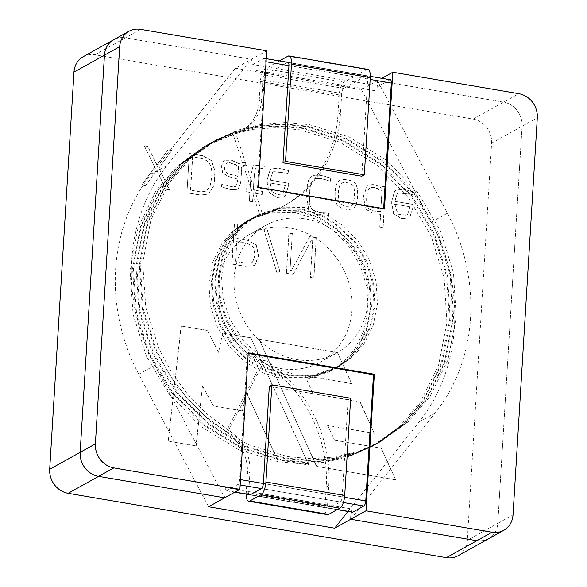 <?xml version="1.0" encoding="UTF-8"?>
<svg xmlns="http://www.w3.org/2000/svg" width="587" height="587" viewBox="0 0 587 587"><rect width="100%" height="100%" fill="white"/><g stroke="black" fill="none" stroke-linecap="round" stroke-linejoin="round"><path stroke-width="0.44" stroke-dasharray="2.94 2.2" d="M395.477 479.821L316.474 466.386L259.124 339.286L337.415 352.604L351.642 383.641L304.807 375.68L313.076 393.818L359.89 401.779L374.205 433.367L327.59 425.443L334.583 440.272L381.051 448.174L395.645 479.726L316.474 466.386M380.523 214.431L379.745 227.154L382.973 227.705L385.468 186.893L382.24 186.343L382.115 188.442L374.623 184.509L367.939 185.074L367.146 185.602L363.382 196.344L365.231 208.862L373.714 214.035L380.692 214.336L379.745 227.154M335.03 192.639C334.7 197.966 335.324 201.877 336.901 204.371C338.853 208.627 348.781 210.843 352.787 208.51C358.004 207.094 358.958 189.762 355.913 184.722C354.313 180.429 343.476 178.118 339.602 180.466C336.85 182.087 335.331 186.145 335.03 192.639M253.114 192.947L262.081 194.473L262.264 191.465L253.298 189.939L254.156 175.975L255.338 168.946L255.961 168.22L258.999 167.86L263.923 169.078L264.304 166.231L254.296 165.042L253.114 165.908L251.031 173.73L250.069 189.388L246.1 188.713L245.916 191.722L249.886 192.404L249.35 201.253L252.571 201.803L253.114 192.947L262.081 194.473M221.761 184.245L221.438 186.908L230.889 189.704L237.375 189.381L238.285 188.772L240.692 182.33L241.624 167.185L242.761 165.615L245.256 165.277L245.271 162.533L239.966 163.083L239.034 163.758L231.263 160.207L224.388 160.295L223.471 160.97L221.189 166.862L222.744 173.187L228.592 176.599L237.684 179.123L237.515 181.787L235.343 186.461L232.313 186.886L221.93 184.149L221.438 186.908M189.344 153.537L186.937 192.807L200.541 195.126L208.414 194.062L213.895 185.69L214.937 171.14L211.305 160.581L202.948 155.849L189.344 153.537L186.937 192.807M154.675 167.185L141.724 185.118L145.488 185.763L156.67 170.127L165.651 189.19L169.313 189.814L158.901 167.955L171.72 150.536L167.948 149.898L156.898 165.138L147.792 146.471L144.131 145.847L154.843 167.09L141.724 185.118M290.007 270.702L292.275 233.707L288.863 233.127L286.405 273.344L293.118 274.481L311.411 240.186L312.666 240.406L310.406 277.424L313.759 277.996L316.224 237.779L309.613 236.656L291.218 270.901L290.007 270.702L292.275 233.707M279.852 271.642L266.938 228.871L263.849 229.51L276.785 272.346L280.021 271.546L266.938 228.871M234.301 223.845L231.843 264.062L245.821 266.439L254.002 265.559L255.007 264.854L258.485 255.734L256.13 245.117L247.428 240.244L236.855 238.447L237.713 224.425L234.47 223.75L232.012 263.967L245.99 266.344L254.171 265.471L255.176 264.766L258.654 255.638L256.299 245.021L247.597 240.149L236.855 238.447M83.237 56.682A21.477 19.173 -119.1 0 1 94.94 54.767L473.181 119.095A21.477 19.173 -119.1 0 1 491.613 143.133L467.318 540.311A21.477 19.173 -119.1 0 1 458.058 555.735M288.474 183.254L270.203 180.143L272.368 172.71L273.579 171.697L288.114 173.378L288.386 170.626L278.165 168.073L271.084 169.122L269.822 170.325L266.85 180.877L268.934 192.455L277.005 197.584L283.734 196.806L285.172 195.735L288.43 185.991L288.474 183.254M328.419 213.176L319.365 212.699L314.184 211.056L311.286 208.495L309.76 204.68L309.268 194.891L310.156 186.343L311.932 181.398L315.08 178.683L321.192 178.595L330.371 181.244L330.708 178.206L321.331 175.418L314.948 175.227L312.218 176.151L310.905 177.01L308.27 180.723L305.886 193.064L308.747 210.623L318.191 215.708L328.382 216.243L328.419 213.176M413.101 204.452L394.809 201.341L396.973 193.908L398.169 192.896L412.72 194.576L412.991 191.817L402.77 189.263L395.682 190.313L394.427 191.516L391.448 202.075L393.539 213.646L401.611 218.775L408.332 218.012L409.777 216.933L413.035 207.182L413.101 204.452M207.211 330.459L181.09 326.02L168.22 441.167L196.036 445.9L202.434 386.107L213.558 406.043L242.394 410.951L246.577 392.945L277.46 459.746L308.667 465.058L250.972 337.899L222.48 333.056L218.54 352.545L207.38 330.364L181.09 326.02M94.94 54.767L125.413 37.825A21.477 19.173 -119.1 0 0 113.709 39.74A21.477 19.173 -119.1 0 1 125.413 37.825L251.493 59.265L167.038 165.527A184.714 164.874 60.9 0 0 154.821 365.319L224.667 497.82L225.298 487.474A4.292 1.578 -80.3 0 0 226.274 490.769A4.292 1.578 -80.3 0 0 226.736 490.673L237.742 484.554A4.292 1.578 -80.3 0 0 239.687 479.476L247.406 353.286L248.25 352.816M350.747 519.26L435.194 413.006A184.714 164.874 60.9 0 0 447.411 213.213L377.566 80.713L503.646 102.153A21.477 19.173 -119.1 0 1 522.078 126.19L497.791 523.369A21.477 19.173 -119.1 0 1 488.523 538.793A21.477 19.173 -119.1 0 0 497.791 523.369L513.023 514.902M347.966 511.468L419.111 421.95A184.714 164.874 60.9 0 0 431.335 222.157L361.489 89.65L235.409 68.209L266.725 50.798M361.489 89.65L377.566 80.713L503.646 102.153A21.477 19.173 -119.1 0 1 522.078 126.19L497.791 523.369L467.318 540.311M235.409 68.209L150.962 174.464A184.714 164.874 60.9 0 0 138.737 374.257L208.583 506.757M352.017 309.598A73.023 65.179 -119.1 0 1 320.531 362.025A73.023 65.179 -119.1 0 1 228.072 329.887A73.023 65.179 -119.1 0 1 249.541 234.389A73.023 65.179 -119.1 0 1 319.482 240.861A73.023 65.179 -119.1 0 1 352.017 309.598M368.093 300.654A73.023 65.179 -119.1 0 1 336.608 353.08A73.023 65.179 -119.1 0 1 244.155 320.942A73.023 65.179 -119.1 0 1 265.625 225.445A73.023 65.179 -119.1 0 1 335.559 231.916A73.023 65.179 -119.1 0 1 368.093 300.654M237.023 238.351L237.713 224.425M237.882 224.329L234.47 223.75M236.656 241.617L247.23 243.414L253.342 247.054L254.971 255.14L252.535 262.044L251.625 262.705L246.019 263.269L235.446 261.472L236.825 241.521L247.398 243.319L253.511 246.966L255.14 255.044L252.703 261.949L251.794 262.609L246.188 263.174L235.446 261.472M235.614 261.376L236.825 241.521M267.107 228.776L263.849 229.51M264.018 229.414L276.785 272.346M276.961 272.251L280.021 271.546M292.443 233.611L288.863 233.127M289.031 233.032L286.405 273.344M286.573 273.248L293.118 274.481M293.287 274.393L311.411 240.186M311.58 240.098L312.666 240.406M312.834 240.31L310.406 277.424M310.574 277.328L313.759 277.996M313.928 277.9L316.224 237.779M316.393 237.684L309.613 236.656M309.782 236.561L291.218 270.901M291.387 270.812L290.176 270.607M141.893 185.022L145.488 185.763M145.657 185.668L156.67 170.127M156.839 170.039L165.651 189.19M165.82 189.095L169.313 189.814M169.482 189.718L158.901 167.955M159.07 167.86L171.72 150.536M171.888 150.441L167.948 149.898M168.124 149.802L156.898 165.138M157.067 165.05L147.792 146.471M147.961 146.376L144.131 145.847M144.299 145.752L154.843 167.09M187.106 192.719L200.71 195.031L208.583 193.967L214.064 185.595L215.106 171.044L211.474 160.486L203.117 155.753L189.513 153.442M190.459 190.232L192.485 157.221C203.931 158.38 213.382 159.649 211.577 177.7L209.882 186.512L206.132 191.237L200.732 191.978L190.459 190.232M190.628 190.137L192.653 157.125C204.1 158.285 213.551 159.554 211.746 177.612L210.051 186.417L206.301 191.142L200.901 191.883L190.628 190.137M221.607 186.813L231.058 189.608L237.544 189.285L238.454 188.676L240.861 182.234L241.793 167.09L242.93 165.519L245.425 165.182L245.271 162.533M245.439 162.438L240.134 162.988L239.034 163.758M239.203 163.663L231.432 160.112L224.557 160.2L223.64 160.875L221.365 166.767L222.913 173.092L228.761 176.511L237.684 179.123M237.852 179.035L237.684 181.691L235.512 186.365L232.481 186.791L221.93 184.149M238.469 166.238L237.845 176.46C233.237 174.376 223.86 175.212 224.535 167.625L226.597 163.01L229.341 162.68L238.638 166.143L237.845 176.46M238.014 176.371C233.406 174.28 224.029 175.117 224.704 167.53L226.765 162.915L229.51 162.584L233.736 163.788L238.638 166.143M262.25 194.378L262.264 191.465M262.433 191.369L253.467 189.843L254.325 175.88L255.506 168.851L256.13 168.124L259.168 167.765L264.091 168.983L264.304 166.231M264.473 166.136L254.465 164.947L253.283 165.813L251.199 173.635L250.069 189.388M250.245 189.293L246.1 188.713M246.269 188.618L245.916 191.722M246.085 191.633L249.886 192.404M250.055 192.309L249.35 201.253M249.519 201.158L252.571 201.803M252.748 201.708L253.283 192.859M270.035 182.968L285.201 185.551L282.941 193.211L281.936 194.04L277.218 194.627L271.524 191.186L270.035 182.968L285.201 185.551M270.372 180.055L272.537 172.622L273.747 171.602L288.283 173.29L288.562 170.531L278.333 167.977L271.253 169.027L269.991 170.23L267.019 180.789L269.103 192.36L277.174 197.489L283.903 196.711L285.341 195.647L288.606 185.896L288.643 183.159L270.203 180.143M285.37 185.455L283.11 193.116L282.105 193.945L277.387 194.532L271.693 191.091L270.203 182.88M330.885 178.11L321.5 175.322L315.116 175.131L312.387 176.056L311.073 176.914L308.439 180.627L306.054 192.969L308.916 210.528L318.367 215.612L328.551 216.148L328.588 213.081L319.533 212.604L314.353 210.96L311.455 208.4L309.929 204.584L309.437 194.796L310.325 186.248L312.101 181.302L315.248 178.587L321.36 178.507L330.54 181.156L330.708 178.206M338.523 193.218C338.692 187.891 339.741 184.545 341.693 183.181C344.415 181.427 352.67 183.232 353.513 186.417C355.296 190.005 354.864 204.481 351.121 205.619C346.513 207.006 342.691 206.008 339.66 202.625C338.626 200.798 338.244 197.665 338.523 193.218M338.354 193.314C338.516 187.987 339.572 184.641 341.524 183.269C344.246 181.522 352.501 183.327 353.345 186.512C355.128 190.1 354.695 204.577 350.945 205.707C346.345 207.101 342.522 206.103 339.491 202.72C338.457 200.893 338.075 197.753 338.354 193.314M335.199 192.543C334.869 197.87 335.493 201.781 337.07 204.276C339.022 208.532 348.949 210.748 352.956 208.414C358.173 206.998 359.127 189.667 356.082 184.626C354.482 180.334 343.644 178.03 339.77 180.37C337.019 181.992 335.5 186.05 335.199 192.543M379.914 227.059L382.973 227.705M383.142 227.609L385.468 186.893M385.637 186.798L382.24 186.343M382.408 186.248L382.115 188.442M382.284 188.346L374.792 184.413L368.108 184.978L367.315 185.507L363.551 196.256L365.4 208.774L373.882 213.939L380.692 214.336M381.939 191.267L380.699 211.496C373.266 211.665 368.981 210.175 367.851 207.028C365.525 202.853 366.699 189.733 369.348 188.552L371.461 187.422L374.044 187.451L382.108 191.171L380.699 211.496M380.875 211.401C373.435 211.569 369.15 210.08 368.02 206.932C365.694 202.757 366.868 189.638 369.517 188.464L371.63 187.326L374.213 187.356L377.837 188.625L382.108 191.171M394.633 204.166L409.799 206.741L407.576 214.409L406.505 215.282L397.832 214.196L394.633 204.166L409.799 206.741M394.978 201.246L397.142 193.813L398.338 192.8L412.888 194.48L413.16 191.729L402.939 189.175L395.851 190.225L394.596 191.421L391.617 201.979L393.708 213.551L401.779 218.68L408.501 217.916L409.946 216.838L413.204 207.094L413.27 204.357L394.809 201.341M409.968 206.646L407.745 214.314L406.674 215.187L398.001 214.101L394.809 204.071M181.258 325.924L168.22 441.167M168.388 441.072L196.036 445.9M196.205 445.804L202.434 386.107M202.603 386.011L213.558 406.043M213.727 405.947L242.394 410.951M242.563 410.856L246.577 392.945M246.745 392.85L277.46 459.746M277.629 459.65L308.667 465.058M308.835 464.963L250.972 337.899M251.141 337.811L222.48 333.056M222.649 332.961L218.54 352.545M218.716 352.449L207.38 330.364M316.65 466.291L259.124 339.286M259.293 339.198L337.415 352.604M337.584 352.508L351.642 383.641M351.811 383.546L304.807 375.68M304.976 375.585L313.076 393.818M313.245 393.723L359.89 401.779M360.058 401.684L374.205 433.367M374.374 433.272L327.59 425.443M327.759 425.348L334.583 440.272M334.759 440.177L381.051 448.174M381.22 448.079L395.645 479.726M140.645 29.35L125.413 37.825L251.493 59.265L250.854 69.611A4.292 1.578 99.7 0 1 252.799 64.533L378.879 85.973A4.292 1.578 -80.3 0 0 376.935 91.051L377.566 80.713L381.873 78.313M352.347 512.209A4.292 1.578 99.7 0 1 351.378 508.922L351.187 512.018M383.641 208.634L383.604 209.236L257.524 187.796L265.243 61.606L266.05 61.745M248.213 353.425L247.406 353.286M378.879 85.973L389.885 79.854A4.292 1.578 -80.3 0 1 390.348 79.759M383.604 209.236L384.448 208.767M257.524 187.796L258.375 187.326M252.799 64.533L263.805 58.414A4.292 1.578 99.7 0 1 264.275 58.311A4.292 1.578 99.7 0 1 265.243 61.606M249.394 494.702A4.292 1.578 99.7 0 1 248.771 491.59L249.952 472.249A42.954 38.338 60.9 0 0 228.629 430.308L206.859 413.886L187.613 394.295L171.551 372.371L159.055 349.082L145.767 307.324L142.722 262.903L150.793 220.367L168.616 183.907L189.601 159.253L216.354 139.794L238.432 129.984L261.927 124.195L285.942 122.492L309.598 124.686L349.221 137.028L386.76 160.42L418.113 192.976L440.455 230.962L453.48 272.867L456.224 317.457L447.852 360.154L429.765 396.768L408.574 421.532L381.587 441.123L359.325 451.036L335.654 456.928L311.47 458.718L287.659 456.613L247.765 444.418L209.933 421.195L178.279 388.799L155.672 350.967L142.377 309.21L139.339 264.781L147.41 222.253L165.233 185.785L186.196 161.161L212.92 141.702L235.005 131.884L258.515 126.08L282.545 124.378L306.209 126.572L345.838 138.906L383.37 162.298L414.73 194.855L437.066 232.841L450.097 274.745L452.841 319.335L444.469 362.032L426.382 398.646L405.206 423.396L378.241 442.98L355.979 452.907L332.293 458.807L308.094 460.597L284.277 458.491L244.383 446.303L206.551 423.073L174.897 390.685L152.29 352.846L138.994 311.088L135.949 266.667L144.028 224.131L161.843 187.671L182.821 163.032L209.559 143.573L231.645 133.755L255.147 127.959L279.163 126.264L302.826 128.45L342.456 140.792L379.987 164.184L411.34 196.74L433.683 234.727L446.707 276.631L449.451 321.221L441.086 363.918L423 400.532L401.802 425.296L374.8 444.895L352.545 454.8L328.874 460.692L304.697 462.483L280.887 460.377L240.993 448.182L203.161 424.959L171.507 392.571L148.9 354.731L135.612 312.974L132.567 268.553L140.638 226.017L158.461 189.55L179.505 164.852L206.345 145.363L235.776 133.308L262.653 214.504L248 220.499L234.639 230.214L224.168 242.534L215.326 260.723L211.364 281.951L212.964 304.125L219.677 324.963L231.043 343.843L246.944 360L265.933 371.571L285.95 377.632L310.024 377.742L333.071 369.795L346.631 359.963L357.285 347.548L366.398 329.204L370.654 307.815L369.355 285.48L362.913 264.488L351.811 245.461L336.204 229.143L317.508 217.403L297.763 211.195L274.004 210.909L251.302 218.665L237.992 228.358L227.558 240.648L218.716 258.845L214.754 280.072L216.346 302.239L223.06 323.085L234.433 341.964L250.333 358.114L269.323 369.693L289.332 375.746L313.421 375.856L336.49 367.895L333.952 369.311L310.883 377.272L286.794 377.162L266.784 371.101L247.795 359.53L231.894 343.373L220.521 324.494L213.807 303.655L212.215 281.481L216.177 260.254L225.019 242.064L235.453 229.774L248.763 220.074L271.465 212.318L295.224 212.611L314.97 218.819L333.665 230.552L349.272 246.87L360.374 265.904L366.816 286.889L368.115 309.232L363.859 330.62L354.746 348.964L344.092 361.379L330.532 371.204L307.485 379.158L283.411 379.041L263.394 372.987L244.405 361.409L228.504 345.259L217.139 326.379L210.425 305.534L208.825 283.367L212.787 262.14L221.629 243.943L232.1 231.623L245.461 221.915L262.653 214.504A128.869 115.023 -119.1 0 0 284.966 205.333L282.428 206.741A128.869 115.023 -119.1 0 1 260.114 215.921L233.237 134.716L235.776 133.308A42.954 38.338 -119.1 0 0 243.209 130.248L240.67 131.664A42.954 38.338 -119.1 0 1 233.237 134.716L203.806 146.772L176.966 166.26L155.922 190.966L138.099 227.426L130.028 269.961L133.073 314.383L146.361 356.14L168.968 393.98L200.622 426.367L238.454 449.598L278.348 461.786L302.158 463.891L326.335 462.108L350.006 456.216L372.261 446.303L399.263 426.712L420.461 401.941L438.548 365.327L446.912 322.63L444.168 278.04L431.144 236.135L408.801 198.149L377.448 165.593L339.917 142.201L300.287 129.866L276.624 127.672L252.608 129.367L229.106 135.171L207.02 144.982L180.282 164.441L159.304 189.08L141.489 225.547L133.41 268.076L136.455 312.504L149.751 354.262L172.358 392.094L204.012 424.489L241.844 447.712L281.738 459.907L305.556 462.013L329.755 460.215L353.433 454.316L375.702 444.396L402.667 424.805L423.843 400.063L441.93 363.448L450.302 320.751L447.558 276.161L434.527 234.257L412.191 196.271L380.831 163.714L343.3 140.322L303.67 127.981L280.006 125.787L255.976 127.489L232.467 133.293L210.381 143.118L183.658 162.57L162.694 187.202L144.872 223.662L136.8 266.197L139.838 310.618L153.134 352.376L175.74 390.216L207.394 422.603L245.227 445.834L285.121 458.021L308.931 460.127L333.115 458.337L356.786 452.445L379.048 442.532L406.035 422.941L427.226 398.177L445.313 361.563L453.685 318.866L450.941 274.276L437.917 232.371L415.574 194.385L384.221 161.829L346.682 138.437L307.06 126.095L283.404 123.908L259.388 125.603L235.893 131.4L213.815 141.203L187.062 160.669L166.077 185.316L148.254 221.783L140.183 264.311L143.228 308.74L156.516 350.49L169.012 373.787L185.074 395.704L204.32 415.303L226.09 431.724L262.25 361.247L241.653 343.292L227.294 320.729L220.58 299.884L218.98 277.717L222.943 256.49L231.784 238.293L242.226 226.002L255.543 216.302L278.245 208.554L301.997 208.847L321.742 215.047L340.438 226.787L356.038 243.106L367.146 262.14L373.589 283.125L374.888 305.46L370.624 326.856L361.519 345.2L350.865 357.608L337.312 367.44L314.258 375.394L290.183 375.276L270.167 369.216L251.177 357.644L235.277 341.495L223.904 322.608L217.19 301.769L215.598 279.595L219.56 258.375L228.402 240.178L238.828 227.895L252.131 218.203L274.841 210.44L298.614 210.726L318.359 216.933L337.048 228.673L352.655 244.992L363.757 264.018L370.206 285.011L371.505 307.346L367.242 328.735L358.136 347.078L347.489 359.486L333.952 369.311M246.188 494.159A10.742 3.94 99.7 0 1 246.232 492.999L247.413 473.665A42.954 38.338 60.9 0 0 226.09 431.724L228.629 430.308L264.788 359.838L244.192 341.876L229.833 319.313L223.119 298.475L221.519 276.301L225.481 255.081L234.33 236.884L244.764 224.594L258.082 214.893L280.784 207.138L304.536 207.431L324.281 213.639L342.977 225.379L358.576 241.697L369.685 260.723L376.128 281.716L377.426 304.051L373.171 325.44L364.057 343.784L353.403 356.199L339.851 366.024L316.797 373.978L292.722 373.868L272.706 367.807L253.716 356.236L237.816 340.078L226.443 321.199L219.729 300.361L218.137 278.187L222.099 256.959L230.94 238.77L241.367 226.479L254.677 216.786L277.38 209.023L301.153 209.317L320.898 215.524L339.587 227.257L355.194 243.576L366.295 262.609L372.745 283.594L374.044 305.937L369.781 327.326L360.675 345.67L350.028 358.07L336.49 367.895M328.749 485.654A128.869 115.023 60.9 0 0 264.788 359.838L262.25 361.247A128.869 115.023 60.9 0 1 326.211 487.063L328.749 485.654L327.568 504.989A4.292 1.578 99.7 0 0 328.544 508.283L249.746 494.878M327.311 514.601A10.742 3.94 99.7 0 1 325.029 506.405L326.211 487.063M350.659 398.228L348.12 399.644L342.177 496.866A4.292 1.578 99.7 0 1 340.233 501.951L329.006 508.188A4.292 1.578 99.7 0 1 328.544 508.283M361.783 176.232L367.733 79.003A4.292 1.578 -80.3 0 0 366.758 75.708A4.292 1.578 -80.3 0 0 366.295 75.811L343.659 88.395A4.292 1.578 -80.3 0 0 341.715 93.472L340.533 112.814A128.869 115.023 -119.1 0 1 284.966 205.333M287.755 62.31A4.292 1.578 -80.3 0 0 287.491 62.405L264.862 74.989A4.292 1.578 -80.3 0 0 262.917 80.067L261.736 99.408A42.954 38.338 -119.1 0 1 243.209 130.248M367.689 69.339A10.742 3.94 -80.3 0 0 366.67 69.604L344.041 82.187A10.742 3.94 -80.3 0 0 339.176 94.881L337.995 114.223A128.869 115.023 -119.1 0 1 282.428 206.741M279.434 60.894L265.243 68.789A10.742 3.94 -80.3 0 0 260.379 81.483L259.197 100.817A42.954 38.338 -119.1 0 1 240.67 131.664M348.12 399.644L269.323 386.239M473.181 119.095L518.879 93.685M491.613 143.133L537.31 117.723M431.335 222.157L447.411 213.213M150.962 174.464L167.038 165.527M138.737 374.257L154.821 365.319M419.111 421.95L435.194 413.006M250.854 69.611L376.935 91.051M225.298 487.474L351.378 508.922M288.929 65.634L370.155 79.45M344.54 497.306L263.372 483.505M240.494 479.608L239.687 479.476M263.805 58.414L389.885 79.854M343.366 502.516L261.384 488.575M240.171 484.965L237.742 484.554M226.736 490.673L234.991 492.075M250.378 494.694L337.43 509.501M247.413 473.665L249.952 472.249M248.771 491.59L327.568 504.989M325.029 506.405L246.232 492.999M337.995 114.223L340.533 112.814M259.197 100.817L261.736 99.408M341.715 93.472L262.917 80.067M260.379 81.483L339.176 94.881M329.006 508.188L250.209 494.782M340.233 501.951L261.428 488.545M342.177 496.866L263.372 483.468M264.862 74.989L343.659 88.395M344.041 82.187L265.243 68.789M287.491 62.405L366.295 75.811M366.67 69.604L287.872 56.198M288.936 65.605L367.733 79.003M320.531 362.025L336.608 353.08M249.541 234.389L265.625 225.445M337.187 509.633L250.128 494.826M234.749 492.207L226.274 490.769M370.316 76.354L288.158 62.376M266.241 58.649L264.275 58.311M216.302 139.823L213.763 141.24M212.912 141.709L210.373 143.118M209.53 143.588L206.991 145.004M206.147 145.473L203.608 146.882M381.631 441.094L379.092 442.51M378.241 442.98L375.702 444.388M374.858 444.858L372.319 446.274M258.053 214.908L255.514 216.317M254.67 216.794L252.131 218.203M251.287 218.672L248.749 220.088M247.905 220.558L245.359 221.967M339.873 366.017L337.334 367.425M333.1 369.781L330.562 371.189M287.96 62.31L366.758 75.716"/><path stroke-width="0.88" d="M503.763 530.318L488.523 538.793A21.477 19.173 -119.1 0 1 476.82 540.708A21.477 19.173 -119.1 0 0 488.523 538.793L458.058 555.735A21.477 19.173 -119.1 0 1 446.355 557.65L68.121 493.315A21.477 19.173 -119.1 0 1 49.69 469.277L73.977 72.098A21.477 19.173 -119.1 0 1 83.237 56.682L128.942 31.265A21.477 19.173 -119.1 0 1 140.645 29.35L266.725 50.798L258.375 187.326L384.448 208.767L392.798 72.238L518.879 93.685A21.477 19.173 -119.1 0 1 537.31 117.723L513.023 514.902A21.477 19.173 -119.1 0 1 503.763 530.318A21.477 19.173 -119.1 0 1 492.06 532.233L365.98 510.793L374.33 374.257L248.25 352.816L239.9 489.345L113.819 467.905A21.477 19.173 -119.1 0 1 95.388 443.867L119.682 46.689A21.477 19.173 -119.1 0 1 128.942 31.265M446.355 557.65L476.82 540.708L350.747 519.26L334.663 528.205L208.583 506.757L224.667 497.82L98.587 476.373A21.477 19.173 -119.1 0 1 80.155 452.335L104.449 55.156A21.477 19.173 -119.1 0 1 113.709 39.74A21.477 19.173 -119.1 0 0 104.449 55.156L119.682 46.689M334.663 528.205L347.966 511.468M492.06 532.233L476.82 540.708L350.747 519.26L365.98 510.793M381.873 78.313L392.798 72.238M351.187 512.018L350.747 519.26M239.9 489.345L224.667 497.82L98.587 476.373A21.477 19.173 -119.1 0 1 80.155 452.335L104.449 55.156L73.977 72.098M370.155 79.45L391.324 83.053L383.641 208.634M337.43 509.501L352.816 512.113L363.823 505.994A4.292 1.578 99.7 0 0 365.767 500.916L373.486 374.733L374.33 374.257M352.816 512.113A4.292 1.578 99.7 0 1 352.347 512.209L337.187 509.633M373.486 374.733L248.213 353.425M391.324 83.053A4.292 1.578 -80.3 0 0 390.348 79.759L370.316 76.354M249.394 494.702A4.292 1.578 99.7 0 0 249.746 494.885A4.292 1.578 99.7 0 0 250.209 494.782L261.428 488.545A4.292 1.578 99.7 0 0 263.372 483.468L269.323 386.239L271.862 384.83L265.918 482.052A10.742 3.94 99.7 0 1 261.054 494.753L249.827 500.99A10.742 3.94 99.7 0 1 248.668 501.239A10.742 3.94 99.7 0 1 246.188 494.159M271.862 384.83L350.659 398.228L344.716 495.457A10.742 3.94 99.7 0 1 339.851 508.151L328.625 514.395A10.742 3.94 99.7 0 1 327.473 514.638A10.742 3.94 99.7 0 1 327.311 514.601M364.322 174.816L285.524 161.418L282.985 162.826L361.783 176.232L364.322 174.816L370.272 77.594A10.742 3.94 -80.3 0 0 367.829 69.354A10.742 3.94 -80.3 0 0 367.689 69.339M282.985 162.826L288.936 65.605A4.292 1.578 -80.3 0 0 287.96 62.31A4.292 1.578 -80.3 0 0 287.755 62.31M285.524 161.418L291.475 64.188A10.742 3.94 -80.3 0 0 289.031 55.956A10.742 3.94 -80.3 0 0 287.872 56.198L279.434 60.894M68.121 493.315L113.819 467.905M49.69 469.277L95.388 443.867M266.05 61.745L288.929 65.634M365.767 500.916L344.54 497.306M263.372 483.505L240.494 479.608M363.823 505.994L343.366 502.516M261.384 488.575L240.171 484.965M234.991 492.075L250.378 494.694M249.827 500.99L328.625 514.395M261.054 494.753L339.851 508.151M265.918 482.052L344.716 495.457M370.272 77.594L291.475 64.188M250.128 494.826L234.749 492.207M288.158 62.376L266.241 58.649M248.675 501.232L327.473 514.63M367.829 69.361L289.031 55.963"/></g></svg>
